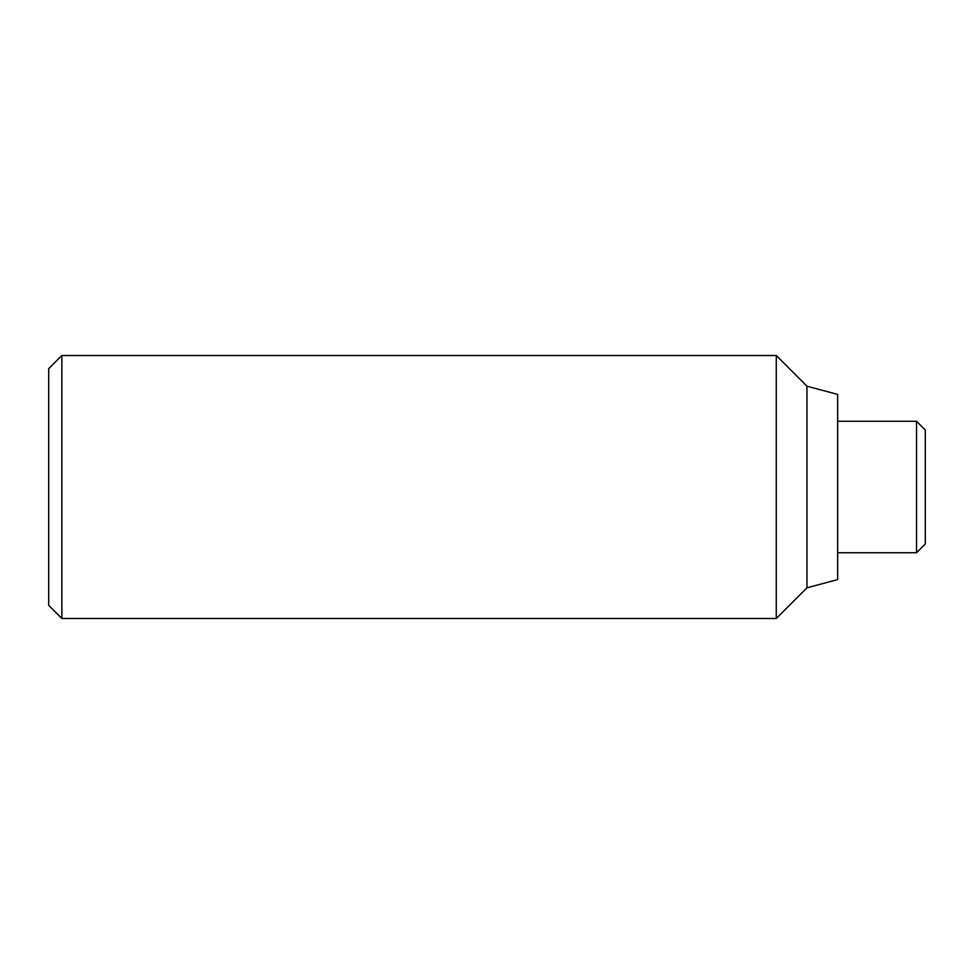 <?xml version="1.0" encoding="UTF-8"?>
<svg xmlns="http://www.w3.org/2000/svg" width="974" height="974" viewBox="0 0 974 974"><rect width="100%" height="100%" fill="white"/><g stroke="black" fill="none" stroke-linecap="round" stroke-linejoin="round"><path stroke-width="1.46" d="M806.959 587.809L837.64 579.591L837.64 394.409L806.959 386.191L776.278 355.51L61.849 355.51L48.7 368.659L48.7 605.341L61.849 618.49L776.278 618.49L806.959 587.809L806.959 386.191M837.64 552.745L916.534 552.745L925.3 543.979L925.3 430.021L916.534 421.255L837.64 421.255M916.534 421.255L916.534 552.745M61.849 355.51L61.849 618.49M776.278 355.51L776.278 618.49"/></g></svg>
